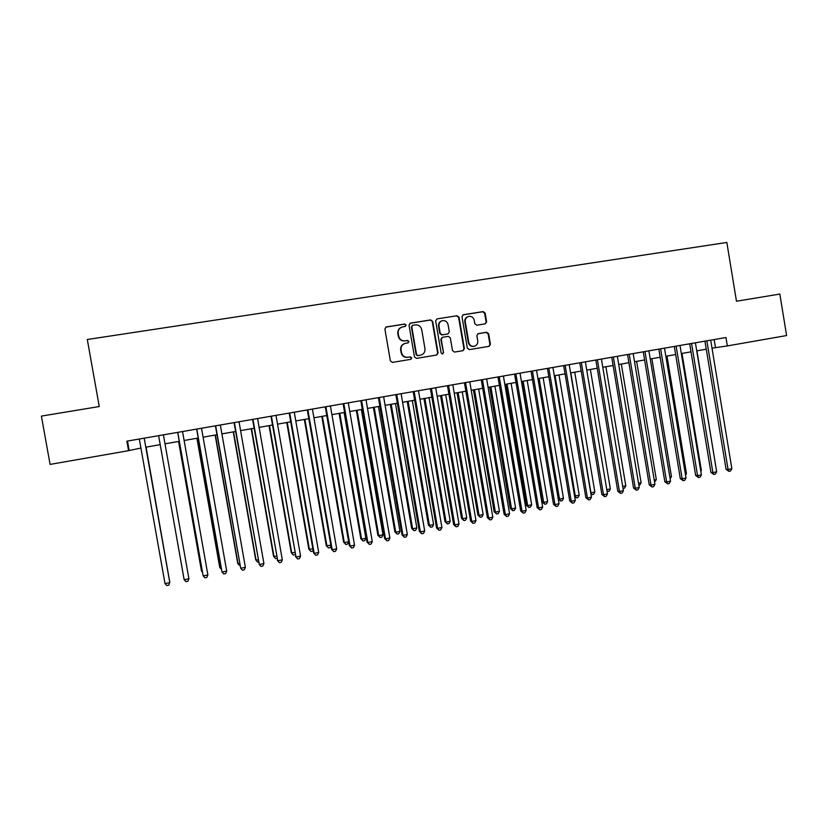 <?xml version="1.0" encoding="UTF-8"?>
<svg xmlns="http://www.w3.org/2000/svg" width="828" height="828" viewBox="0 0 828 828"><rect width="100%" height="100%" fill="white"/><g stroke="black" fill="none" stroke-linecap="round" stroke-linejoin="round"><path stroke-width="1.24" d="M406.134 325.073L404.716 324.027L386.19 326.967L384.885 328.995L390.371 360.904L392.41 362.395L410.771 359.342L411.764 357.903L410.346 356.868L407.976 357.261C404.571 357.479 402.408 355.895 401.487 352.521L401.031 349.871C400.762 346.497 402.211 344.324 405.358 343.351L408.007 342.916L408.949 341.488L407.531 340.453L405.161 340.836C401.756 341.043 399.593 339.449 398.661 336.075L398.206 333.415C397.937 330.113 399.334 327.96 402.398 326.946L405.223 326.48L406.134 325.073M405.192 326.491L405.751 325.218L404.333 324.172L385.744 327.143M410.657 359.352L411.371 358.006L409.964 356.971L407.976 357.261M407.935 342.927L408.566 341.622L407.148 340.577L405.161 340.836M485.239 323.841L486.616 321.833L485.125 313.056L483.159 311.587L463.276 314.743L461.993 316.731L467.344 348.143L469.321 349.613L489.079 346.332L490.424 344.313L488.634 333.725L486.667 332.266L478.18 333.653L476.856 335.65L477.756 340.919C477.963 343.744 476.762 345.535 474.144 346.301C471.339 346.518 469.548 345.214 468.783 342.399L465.264 321.73C465.046 318.987 466.185 317.207 468.7 316.389C471.587 316.079 473.43 317.383 474.247 320.291L474.827 323.727L476.804 325.197L485.239 323.841M128.557 450.67L50.084 464.404L41.4 416.101L99.267 406.538L87.302 339.501L726.839 242.459L736.475 301.226L779.841 294.064L786.6 335.547L727.336 345.918L725.959 337.514L126.86 441.169L128.557 450.67L140.915 448.041M432.682 321.399L430.674 319.908L410.45 323.117L409.032 325.156L414.466 356.909L416.484 358.389L436.666 355.036L438.074 352.997L432.682 321.399L430.26 320.063L409.891 323.303M437.06 318.894L457.066 315.727L459.043 317.207L464.394 348.629L463.028 350.658L454.489 352.076L452.502 350.606L450.318 337.834L448.331 336.354L442.576 337.296L441.241 339.314L443.518 352.635L442.556 354.053L441.138 353.028L435.663 320.922L436.946 318.915L457.066 315.727M712.008 348.184L727.336 345.918M145.79 447.182L160.197 444.667M165.01 443.829L179.262 441.334M184.116 440.486L198.192 438.022M203.088 437.174L216.977 434.741M221.904 433.882L235.618 431.481M240.586 430.612L254.124 428.242M259.123 427.372L272.495 425.033M277.525 424.153L290.721 421.845M295.793 420.955L308.823 418.678M313.926 417.788L326.781 415.542M331.914 414.642L344.614 412.416M349.778 411.516L362.312 409.322M367.518 408.421L379.886 406.258M385.113 405.337L397.336 403.205M402.594 402.284L414.652 400.172M419.941 399.251L431.843 397.171M437.163 396.239L448.911 394.18M454.261 393.248L465.864 391.22M471.236 390.278L482.693 388.28M488.085 387.338L499.398 385.362M504.821 384.409L515.989 382.453M521.443 381.501L532.456 379.576M537.941 378.613L548.819 376.719M554.325 375.757L565.058 373.873M570.585 372.91L581.184 371.058M586.741 370.085L597.205 368.253M602.784 367.28L613.113 365.469M618.713 364.496L628.907 362.716M634.527 361.732L644.588 359.973M650.239 358.979L660.175 357.241M665.836 356.257L675.648 354.539M681.33 353.546L691.018 351.848M696.721 350.855L706.274 349.178M127.502 441.055L129.106 450.101M714.15 339.563L715.475 347.574M401.425 327.267C398.734 328.457 397.543 330.558 397.833 333.56L398.206 333.415M404.778 340.96C401.383 341.167 399.22 339.584 398.289 336.209L397.833 333.56M404.571 343.579C401.673 344.676 400.369 346.818 400.659 349.985L401.031 349.871M407.593 357.365C404.199 357.582 402.035 355.999 401.114 352.635L400.659 349.985M436.584 355.046L437.65 353.111L432.257 321.554M412.758 325.28L411.775 326.708L416.546 354.57L417.954 355.605L420.552 355.181C423.75 354.249 425.219 352.076 424.961 348.66L421.711 329.647C420.79 326.284 418.647 324.7 415.252 324.886L412.758 325.28M412.365 325.425L411.775 326.708M420.738 355.14L417.56 355.719L416.142 354.684L411.381 326.863M462.873 350.679L463.928 348.754L458.588 317.362L456.611 315.882M442.276 337.389L440.817 339.439L443.518 352.635M442.411 354.074L443.084 352.749M448.062 324.566C447.234 321.647 445.361 320.343 442.442 320.664C439.906 321.492 438.757 323.282 438.975 326.025L440.227 333.353L442.224 334.833L447.979 333.891L449.304 331.883L448.062 324.566M441.686 320.902C439.357 321.833 438.312 323.593 438.55 326.17L438.975 326.025M447.855 333.932L441.79 334.967L439.803 333.487L438.55 326.17M467.986 316.617C465.626 317.517 464.57 319.266 464.798 321.885L465.264 321.73M474.165 346.301L473.668 346.425C470.863 346.632 469.083 345.338 468.306 342.523L464.798 321.885M488.882 346.363L489.928 344.438L488.137 333.87L486.181 332.401L477.818 333.767M485.208 323.841L486.119 321.988L484.639 313.222L482.672 311.752L462.862 314.899M169.026 577.934L146.101 447.13M169.098 578.358L146.059 447.141M165.01 583.605L166.873 585.541L168.788 585.158L169.75 582.022L144.196 438.167L169.812 582.633L165.01 583.605L139.311 439.016M178.558 441.459L201.442 570.813L202.239 571.237M178.641 441.438L201.628 571.361L202.415 572.22M196.919 438.25L219.668 567.139L221.024 567.449M197.074 438.219L219.917 567.666L221.345 569.25M215.145 435.062L237.76 563.495L239.675 563.682M215.373 435.021L238.081 564.003L240.048 565.824M188.919 578.751L187.884 581.277L185.979 581.66L184.158 579.724L158.614 435.673L184.033 579.124L184.158 579.724L188.919 578.751L163.416 434.845M177.678 432.371L203.16 575.874L177.772 432.361M207.88 574.911L206.824 577.426L204.94 577.809L203.16 575.874L207.88 574.911L182.543 431.533M196.619 429.101L222.007 572.044L196.785 429.07M226.706 571.103L225.63 573.607L223.757 573.99L222.007 572.044L226.706 571.103L201.514 428.252M215.415 425.851L240.72 568.256L215.653 425.809M245.378 567.315L244.291 569.819L242.438 570.192L240.72 568.256L245.378 567.315L220.341 424.992M233.248 431.895L255.717 559.873L258.181 559.956M233.537 431.843L256.111 560.37L257.746 562.253L258.553 562.088M234.065 422.622L259.299 564.489L234.376 422.57M263.915 563.558L262.818 566.052L260.975 566.424L259.299 564.489L263.915 563.558L239.033 421.762M251.205 428.759L273.55 556.271L276.552 556.25M251.567 428.697L274.006 556.758L275.61 558.641L273.55 556.271M276.925 558.372L275.61 558.641M252.581 419.413L277.732 560.753L252.964 419.351M282.317 559.831L281.209 562.315L279.378 562.688L277.732 560.753L282.317 559.831L257.58 418.554M279.378 562.688L277.245 560.245M269.038 425.633L291.259 552.711L294.778 552.566M269.462 425.561L291.766 553.176L293.34 555.05L291.259 552.711M295.141 554.625L293.34 555.05M270.963 416.236L296.02 557.047L271.408 416.163M300.574 556.126L299.457 558.61L297.635 558.983L296.02 557.047L300.574 556.126L275.993 415.366M297.635 558.983L295.472 556.551M286.747 422.539L308.834 549.161L312.88 548.912M287.233 422.456L309.413 549.616L310.945 551.5L308.834 549.161M313.108 550.247L312.705 551.137L310.945 551.5M289.2 413.079L313.574 552.887L314.185 553.363L289.717 412.996M318.697 552.452L317.569 554.926L315.758 555.298L314.185 553.363L318.697 552.452L294.271 412.199M315.758 555.298L313.574 552.887M304.331 419.465L326.284 545.642L330.838 545.29M304.87 419.372L326.925 546.087L328.437 547.96L326.284 545.642M330.952 545.921L330.175 547.608L328.437 547.96M307.302 409.953L331.531 549.243L332.204 549.709L307.881 409.85M336.696 548.809L335.547 551.282L333.756 551.645L332.204 549.709L336.696 548.809L312.404 409.063M333.756 551.645L331.531 549.243M321.781 416.412L343.61 542.154L344.313 542.578L348.64 541.709L326.749 415.542M322.392 416.308L344.313 542.578L345.793 544.451L343.61 542.154M348.64 541.709L347.522 544.1L345.793 544.451M325.28 406.838L349.354 545.642L350.099 546.087L325.921 406.724M354.55 545.186L353.39 547.65L351.621 548.012L350.099 546.087L354.55 545.186L330.413 405.948M351.621 548.012L349.354 545.642M339.107 413.389L360.811 538.686L361.577 539.09L365.872 538.231L344.106 412.51M339.78 413.265L361.577 539.09L363.026 540.963L360.811 538.686M365.872 538.231L364.744 540.622L363.026 540.963M343.113 403.753L367.052 542.05L367.86 542.485L343.827 403.629M372.279 541.595L371.11 544.058L369.35 544.41L367.86 542.485L372.279 541.595L348.288 402.853M369.35 544.41L367.052 542.05M356.309 410.377L377.889 535.24L378.717 535.633L382.981 534.774L361.339 409.498M357.044 410.253L378.717 535.633L380.135 537.507L377.889 535.24M382.981 534.774L381.843 537.165L380.135 537.507M360.822 400.69L384.627 538.49L385.496 538.914L361.598 400.555M389.884 538.024L388.694 540.477L386.945 540.839L385.496 538.914L389.884 538.024L366.028 399.789M386.945 540.839L384.627 538.49M378.406 397.647L402.066 534.96L402.998 535.364L379.245 397.502M407.355 534.484L406.155 536.937L404.416 537.289L402.998 535.364L407.355 534.484L383.633 396.747M404.416 537.289L402.066 534.96M395.856 394.625L419.382 531.452L420.365 531.845L396.757 394.47M424.692 530.965L423.491 533.408L421.762 533.76L420.365 531.845L424.692 530.965L401.125 393.714M421.762 533.76L419.382 531.452M373.397 407.386L394.852 531.824L395.732 532.207L399.965 531.348L378.458 406.507M374.184 407.252L395.732 532.207L397.129 534.07L394.852 531.824M399.965 531.348L398.817 533.729L397.129 534.07M390.361 404.426L411.692 528.43L412.634 528.792L416.836 527.943L395.442 403.536M391.209 404.271L412.634 528.792L414 530.665L411.692 528.43M416.836 527.943L415.677 530.324L414 530.665M407.21 401.476L428.418 525.055L429.411 525.407L433.593 524.569L412.323 400.586M408.111 401.321L429.411 525.407L430.746 527.281L428.418 525.055M433.593 524.569L432.413 526.939L430.746 527.281M413.182 391.634L436.563 527.974L437.619 528.347L414.145 391.458M441.914 527.477L440.703 529.92L438.985 530.262L437.619 528.347L441.914 527.477L418.471 390.712M438.985 530.262L436.563 527.974M423.936 398.547L445.029 521.702L446.075 522.054L450.225 521.216L429.07 397.657M424.899 398.382L446.075 522.054L447.379 523.917L445.029 521.702M450.225 521.216L449.035 523.575L447.379 523.917M430.384 388.653L453.63 524.517L454.748 524.88L431.409 388.477M459.012 524.01L457.78 526.442L456.083 526.794L454.748 524.88L459.012 524.01L435.704 387.732M456.083 526.794L453.63 524.517M440.537 395.649L461.517 518.38L462.624 518.711L466.744 517.883L445.712 394.749M441.562 395.474L462.624 518.711L463.897 520.574L461.517 518.38M466.744 517.883L465.543 520.243L463.897 520.574M447.472 385.703L470.573 521.081L471.743 521.433L448.548 385.506M475.976 520.574L474.744 522.996L473.057 523.348L471.743 521.433L475.976 520.574L452.812 384.772M473.057 523.348L470.573 521.081M457.035 392.762L477.891 515.078L479.05 515.399L483.138 514.571L462.231 391.851M458.112 392.575L479.05 515.399L480.302 517.252L477.891 515.078M483.138 514.571L481.937 516.931L480.302 517.252M464.425 382.764L487.402 517.676L488.623 518.007L465.564 382.567M492.826 517.158L491.584 519.58L489.907 519.922L488.623 518.007L492.826 517.158L469.797 381.832M489.907 519.922L487.402 517.676M473.419 389.895L494.161 511.797L495.372 512.108L499.429 511.29L478.636 388.984M474.547 389.698L495.372 512.108L496.593 513.96L494.161 511.797M499.429 511.29L498.218 513.639L496.593 513.96M481.254 379.855L504.107 514.291L505.39 514.612L482.455 379.648M509.562 513.764L508.299 516.186L506.632 516.517L505.39 514.612L509.562 513.764L486.657 378.913M506.632 516.517L504.107 514.291M489.679 387.059L510.307 508.547L511.58 508.837L515.606 508.019L494.927 386.138M490.869 386.852L511.58 508.837L512.78 510.69L510.307 508.547M515.606 508.019L514.385 510.369L512.78 510.69M497.97 376.957L520.688 510.928L522.033 511.238L499.232 376.74M526.173 510.4L524.9 512.811L523.255 513.143L522.033 511.238L526.173 510.4L503.403 376.015M523.255 513.143L520.688 510.928M505.836 384.233L526.349 505.308L527.664 505.587L531.679 504.78L511.114 383.312M507.078 384.016L527.664 505.587L528.844 507.44L526.349 505.308M531.679 504.78L530.448 507.119L528.844 507.44M514.571 374.09L537.155 507.595L538.552 507.895L515.885 373.863M542.661 507.057L541.388 509.458L539.742 509.8L538.552 507.895L542.661 507.057L520.025 373.149M539.742 509.8L537.155 507.595M521.888 381.429L542.278 502.099L543.654 502.368L547.629 501.561L527.177 380.497M523.172 381.201L543.654 502.368L544.803 504.221L542.278 502.099M547.629 501.561L546.387 503.9L544.803 504.221M531.048 371.234L553.508 504.283L554.957 504.562L532.414 370.996M559.045 503.734L557.761 506.136L556.126 506.467L554.957 504.562L559.045 503.734L536.534 370.292M556.126 506.467L553.508 504.283M539.163 378.406L559.521 499.16L563.475 498.363L543.137 377.713M558.227 498.932L559.521 499.16L560.649 501.012L558.258 499.056M563.475 498.363L562.222 500.692L560.649 501.012M555.039 375.633L575.294 495.982L579.217 495.196L558.993 374.939M574.529 495.858L576.391 497.835L574.653 496.583M579.217 495.196L577.954 497.514L576.391 497.835M570.803 372.869L590.954 492.826L594.846 492.039L574.735 372.186M590.716 492.795L592.02 494.668L590.944 494.099M594.846 492.039L593.583 494.357L592.02 494.668M547.422 368.408L569.747 500.992L571.248 501.261L548.84 368.16M575.305 500.443L574.011 502.834L572.386 503.165L571.248 501.261L575.305 500.443L552.928 367.456M572.386 503.165L569.747 500.992M563.671 365.593L585.872 497.731L587.425 497.98L565.141 365.334M591.451 497.173L590.147 499.553L588.542 499.884L587.425 497.98L591.451 497.173L569.198 364.641M588.542 499.884L585.872 497.731M579.807 362.799L601.884 494.482L603.488 494.73L581.328 362.54M607.493 493.923L606.179 496.303L604.575 496.624L603.488 494.73L607.493 493.923L585.355 361.836M604.575 496.624L601.884 494.482M606.769 489.638L610.371 488.903L590.364 369.454M610.371 488.903L609.097 491.221L607.079 491.459M607.555 491.532L606.893 490.383M595.829 360.025L617.781 491.263L619.447 491.49L597.402 359.756M623.412 490.693L622.087 493.064L620.503 493.384L619.447 491.49L623.412 490.693L601.407 359.062M620.503 493.384L617.781 491.263M622.697 486.419L625.792 485.798L605.899 366.732M625.792 485.798L624.509 488.106L623.029 488.406M611.737 357.272L633.575 488.065L635.283 488.282L613.372 356.992M639.226 487.485L637.891 489.855L636.318 490.176L635.283 488.282L639.226 487.485L617.346 356.309M636.318 490.176L633.575 488.065M638.523 483.231L641.11 482.703L621.321 364.041M641.11 482.703L639.816 485.011L638.843 485.208M627.541 354.539L649.255 484.887L651.015 485.094L629.228 354.249M654.938 484.297L653.592 486.667L652.029 486.988L651.015 485.094L654.938 484.297L633.172 353.566M652.029 486.988L649.255 484.887M654.223 480.064L656.325 479.64L636.649 361.36M656.325 479.64L654.555 482.031M643.242 351.828L664.832 481.73L666.644 481.927L644.971 351.527M670.525 481.14L669.179 483.5L667.627 483.821L666.644 481.927L670.525 481.14L648.883 350.855M667.627 483.821L664.832 481.73M669.831 476.918L671.446 476.586L651.864 358.7M671.446 476.586L670.152 478.853M685.325 473.792L686.453 473.564L666.985 356.05M686.453 473.564L685.543 475.137M700.705 470.687L701.368 470.552L682.003 353.432M701.368 470.552L700.84 471.463M658.829 349.126L680.305 478.605L682.158 478.781L660.609 348.826M686.019 478.004L684.663 480.354L683.121 480.664L682.158 478.781L686.019 478.004L664.501 348.153M683.121 480.664L680.305 478.605M674.302 346.456L695.665 475.489L697.569 475.665L676.134 346.135M701.399 474.879L700.033 477.228L698.501 477.549L697.569 475.665L701.399 474.879L679.995 345.462M698.501 477.549L695.665 475.489M689.683 343.796L710.921 472.395L712.877 472.56L691.556 343.465M716.686 471.784L715.309 474.133L713.788 474.444L712.877 472.56L716.686 471.784L695.396 342.802M713.788 474.444L710.921 472.395M715.992 467.603L696.917 350.824M704.949 341.146L726.084 469.331L728.071 469.476L706.874 340.815M731.859 468.71L730.472 471.049L728.961 471.36L728.071 469.476L731.859 468.71L710.683 340.153M728.961 471.36L726.084 469.331"/></g></svg>
